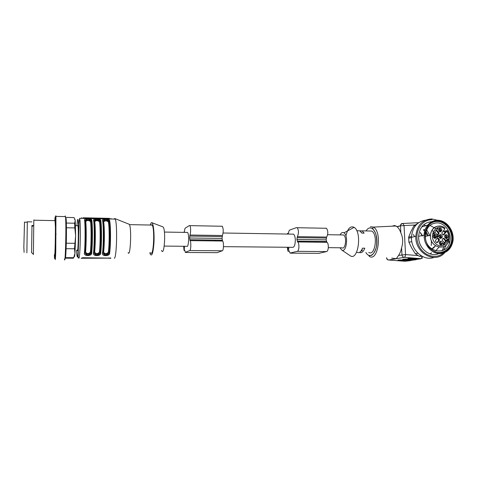 <?xml version="1.0" encoding="UTF-8"?>
<svg xmlns="http://www.w3.org/2000/svg" width="477" height="477" viewBox="0 0 477 477"><rect width="100%" height="100%" fill="white"/><g stroke="black" fill="none" stroke-linecap="round" stroke-linejoin="round"><path stroke-width="0.72" d="M328.331 247.658L341.931 247.79C345.473 250.27 347.178 236.801 343.529 234.958L342.092 234.934M324.396 241.445L324.348 242.28M288.728 247.277L288.776 248.97L288.15 249.918L287.792 247.271M315.935 242.125L315.905 241.338M318.815 253.347L326.56 251.564C328.665 251.313 328.987 243.365 326.936 242.31L326.119 239.842L326.65 237.075C328.242 233.772 328.176 230.838 326.441 228.28L325.678 228.167M287.327 247.265L287.935 251.146L289.02 250.64L290.028 253.054L297.296 251.343C299.216 251.093 299.52 243.02 297.648 241.952L296.909 239.442L326.119 239.842M296.909 239.442L297.398 236.634C298.858 233.277 298.799 230.308 297.219 227.714L296.527 227.595L289.789 230.015C289.134 230.361 288.716 231.423 288.537 233.205L287.643 233.354L287.166 234.046M292.306 234.129L293.54 234.153C294.583 235.048 295.18 236.974 295.335 239.937C295.168 245.339 294.1 247.796 292.139 247.313L223.498 246.657M220.875 240.134L220.839 241.004M186.805 232.424L187.568 232.436C189.172 233.98 188.826 246.066 187.169 246.49M217.065 252.673L222.282 250.777C223.701 250.508 223.963 242.131 222.58 241.028L222.043 238.428L222.419 235.513C223.51 232.025 223.48 228.936 222.324 226.259L221.811 226.14M215.187 240.885L215.175 240.056M183.657 246.275L184.009 250.353L184.682 249.823L185.285 252.357L189.78 250.532C190.973 250.258 191.211 241.744 190.061 240.629L189.613 237.993L189.935 235.03C190.866 233.277 190.83 226.551 189.882 225.627L189.452 225.508L185.279 228.113C184.873 228.483 184.605 229.604 184.486 231.476L183.639 232.371M184.521 246.287L184.152 249.066L183.943 246.281M189.613 237.993L222.043 238.428M161.536 250.443C164.38 257.55 166.127 228.668 162.931 226.885L162.693 226.79M24.5 222.169L23.85 247.068L24.083 252.381M26.885 252.828L27.314 221.793M31.565 252.56L31.989 225.472M33.39 254.587L33.819 220.201C33.843 219.474 33.861 219.474 33.867 220.207M54.557 254.7C54.867 259.524 55.493 239.335 55.398 226.909L55.028 220.636M54.366 254.694C54.539 260.931 54.795 259.619 55.135 250.747L55.493 224.792C55.404 215.753 55.183 214.37 54.831 220.636M54.938 255.451L55.082 258.963C55.29 260.883 55.517 258.367 55.773 251.403L55.952 216.397C55.797 214.871 55.624 216.039 55.427 219.897M64.449 258.993C65.319 266.965 66.428 226.08 65.546 217.446L65.456 216.612C65.325 215.705 65.182 215.705 65.027 216.6M65.033 257.741C65.474 260.251 65.88 255.97 66.249 244.898C66.547 234.571 66.488 222.264 66.13 218.412M65.546 257.658L73.714 257.687L74.978 253.269L74.484 248.761L66.124 248.696M74.484 248.761L75.634 235.614L74.8 227.917L66.434 227.773M66.297 243.216L74.686 243.306M74.8 227.917L74.668 223.224L75.211 220.392L74.007 217.578L65.832 217.399M66.357 223.063L74.668 223.224M73.714 257.687L73.404 258.218L65.456 258.188M74.191 256.572C74.448 257.288 74.71 256.185 74.978 253.269L75.634 235.614L75.211 220.392L74.847 219.05M85.049 252.19L85.592 251.939C86.993 254.116 88.603 254.128 90.427 251.969C91.244 243.95 91.316 227.1 90.558 221.644C88.746 220.159 87.142 220.124 85.747 221.543L85.24 221.274M94.75 221.727C95.573 227.177 95.513 243.997 94.643 251.999C95.996 254.169 97.594 254.175 99.437 252.029C100.373 244.045 100.414 227.261 99.52 221.823C97.678 220.344 96.092 220.314 94.75 221.727L94.267 221.489M103.676 221.912C104.636 227.338 104.606 244.087 103.616 252.053C104.928 254.217 106.514 254.229 108.374 252.089C109.424 244.135 109.436 227.428 108.41 222.008C106.544 220.529 104.964 220.499 103.676 221.912L103.217 221.698M90.558 221.644L91.185 221.143C91.978 226.76 91.906 244.146 91.053 252.411L90.427 251.969M90.594 253.919L91.053 252.411L90.618 253.919M90.564 253.329C88.024 254.587 86.17 254.372 85.007 252.673M85.192 220.785C86.403 219.861 88.239 219.784 90.696 220.559M90.624 253.269L91.65 237.457C91.822 232.168 91.554 226.879 90.839 221.59L90.761 220.595L91.185 221.143L91.19 220.779L90.737 219.951M99.61 253.949L100.063 252.828C101.076 244.486 101.118 226.581 100.146 220.97L99.806 221.769L99.723 220.797L100.146 221.328C101.082 226.921 101.041 244.236 100.063 252.464L99.437 252.029M94.643 251.999L94.118 252.226M99.58 253.365C97.064 254.629 95.227 254.432 94.07 252.762M99.633 253.305L99.973 252.255C100.701 244.26 101.416 231.148 99.8 221.769L99.52 221.823M94.196 220.946C95.412 220.046 97.23 219.98 99.657 220.756M108.553 253.979L109 252.882C110.133 244.576 110.145 226.748 109.036 221.155L108.702 221.948L108.613 220.988L109.036 221.507C110.104 227.088 110.092 244.331 109 252.524L108.374 252.089M103.616 252.053L103.115 252.267M108.517 253.4C106.031 254.67 104.213 254.485 103.05 252.846C103.908 255.386 105.715 255.791 108.476 254.068M108.577 253.341L108.911 252.315C109.758 244.349 110.443 230.773 108.696 221.948L108.41 222.008M103.133 221.113C104.344 220.231 106.15 220.177 108.547 220.952M77.238 250.181C78.061 254.903 78.8 229.151 77.93 225.746L77.572 225.74M90.809 220.016L91.417 220.028M94.38 220.094L100.355 220.219M85.001 252.732L84.417 253.168C85.234 244.522 85.329 225.931 84.596 220.124L85.174 220.654C85.896 226.301 85.806 244.331 85.001 252.732C85.926 255.273 87.762 255.702 90.511 254.014M90.672 219.897C88.126 218.74 86.289 218.931 85.174 220.463M100.158 253.043L100.695 253.269C100.88 256.399 92.532 256.399 93.492 253.227L94.064 252.792C94.953 255.332 96.777 255.744 99.532 254.038M100.152 253.043C101.202 244.474 101.046 226.301 100.504 220.517L100.146 220.97L99.699 220.153M99.633 220.1C97.087 218.931 95.269 219.116 94.178 220.642M109.09 253.09C110.259 244.564 110.074 226.468 109.388 220.702L109.036 221.155L108.589 220.356M108.523 220.302C105.977 219.128 104.171 219.301 103.11 220.821M81.09 258.272L110.873 258.117L82.873 257.723L81.09 258.272M83.099 217.78L109.603 218.365M84.596 220.124C83.708 218.078 92.061 218.239 91.817 220.279L91.19 220.779C92.007 226.414 91.936 244.397 91.053 252.768L91.679 253.215C91.924 256.358 83.505 256.358 84.417 253.168M99.723 220.141L100.778 220.463C101.78 226.235 101.744 244.683 100.695 253.269M93.492 253.227C94.434 244.612 94.5 226.098 93.617 220.314C92.669 218.275 100.951 218.436 100.778 220.463M93.617 220.314L94.184 220.845C95.054 226.468 94.995 244.427 94.064 252.792M102.483 253.281L103.05 252.846C104.105 244.516 104.135 226.635 103.115 221.03L102.561 220.505C101.559 218.472 109.77 218.627 109.662 220.654C110.813 226.402 110.807 244.773 109.627 253.323C109.758 256.435 101.476 256.441 102.483 253.281C103.563 244.701 103.592 226.265 102.561 220.505M109.096 253.096L109.627 253.323M108.613 220.344L109.662 220.654M114.355 258.313C116.746 257.64 117.521 223.325 115.231 219.11L114.879 218.555L128.981 224.178M114.361 218.693L114.14 219.086M128.116 252.607C130.358 258.051 131.777 228.561 129.434 224.637L129.142 224.244M150.625 252.75C153.409 258.135 155.061 228.966 152.157 225.078L151.251 224.756L150.994 225.055M149.802 252.744L150.201 254.038C151.871 256.882 153.117 253.227 153.94 243.073C154.482 233.748 153.457 223.665 151.924 222.699L151.233 222.753L150.172 225.037M436.342 237.576L436.264 236.789M439.174 235.256L440.67 236.777L439.836 238.196M440.372 238.422L441.058 237.117C441.07 235.942 440.569 235.179 439.561 234.839M440.468 234.541C441.648 234.732 442.251 235.507 442.28 236.86C440.939 239.096 439.806 238.864 438.876 236.175L440.468 234.541M340.107 234.905C341.246 232.651 342.54 231.959 343.989 232.842C348.657 235.626 346.457 252.923 341.83 250.091L339.946 247.766M369.013 230.981L371.637 231.035C378.273 234.124 375.172 256.596 368.751 252.434M359.545 230.808L362.109 230.856L364.118 233.134L361.822 233.098L359.819 230.814L357.279 230.767M359.414 252.434C361.56 253.293 363.349 251.88 364.786 248.195L362.484 248.177C361.011 251.957 359.187 253.347 357.005 252.345M345.908 235.9C347.661 228.525 350.398 225.669 354.119 227.326C362.192 231.834 358.352 260.836 350.446 255.916L349.504 255.278M409.051 258.266L409.952 258.373L409.683 258.916C405.486 258.617 409.54 257.926 413.595 258.266L413.523 258.26M403.798 259.154L411.275 259.768L411.013 260.299L404.418 259.792L404.675 259.1M398.694 260.019L399.559 260.12L399.303 260.645C396.5 260.138 397.735 259.929 402.999 260.031L402.934 260.025M391.724 258.111L396.28 258.707L398.551 255.428L405.539 254.581C405.528 256.042 405.074 256.96 404.186 257.347C402.892 257.115 402.153 256.268 401.962 254.807L401.598 247.706C400.966 250.866 399.947 253.436 398.551 255.428M397.102 226.754C398.659 228.066 399.905 230.123 400.847 232.913L400.483 225.722C400.585 224.351 401.24 223.588 402.439 223.415L402.976 223.492L404.043 225.567L400.483 225.865L397.102 226.754L394.616 225.49L392.279 226.176M401.598 247.706C403.256 242.489 403.005 237.558 400.847 232.913M408.151 259.154L414.865 259.673L416.349 259.434L409.683 258.916M361.023 231.876L361.375 232.359M361.035 251.021L362.186 250.771L362.115 249.119M362.186 250.771L361.22 250.765M446.025 238.506L446.699 237.26C446.728 236.073 446.239 235.298 445.232 234.94M446.132 234.636C447.331 234.839 447.933 235.632 447.933 237.003C446.55 239.186 445.423 238.923 444.564 236.21L446.132 234.636M444.85 235.352L446.317 236.866L445.506 238.279M442.006 237.719L441.899 236.944M434.678 238.339L435.388 236.974L433.855 234.738M433.462 235.167L434.988 236.687L434.136 238.112M425.401 236.872C425.722 253.388 448.607 256.405 450.055 240.402C451.433 231.959 444.677 222.813 437.051 222.872C430.153 223.361 426.265 227.547 425.389 235.423L425.401 236.872M435.674 250.896L438.888 247.229M440.021 244.606L440.265 243.711M435.704 228.483L429.938 225.394M427.583 225.132L421.71 226.939M424.142 236.652L424.119 235.125C424.286 225.722 432.084 218.734 440.152 220.535C448.237 222.169 454.372 231.959 452.989 240.951C451.367 248.875 446.943 253.09 439.728 253.609C431.965 253.758 424.47 245.643 424.142 236.652M431.739 221.668C423.904 222.467 419.527 227.356 418.615 236.342L418.639 237.85C418.913 248.964 430.308 257.705 438.923 253.579M443.515 250.222L446.603 244.594M432.055 219.748C421.614 219.277 413.988 231.941 418.007 243.503C421.757 255.159 435.334 260.215 443.246 253.126M437.528 220.255L431.715 218.937C422.175 219.629 416.88 225.43 415.819 236.348C414.883 253.156 435.292 264.312 444.82 252.548M449.227 243.043L449.4 241.642M425.55 220.153C417.005 221.656 412.319 227.38 411.478 237.319C410.876 250.157 423.546 261.408 433.933 257.455M442.084 250.813L443.956 246.615M444.343 243.741L443.646 244.85L443.109 243.729L443.216 244.218L443.95 244.26L443.688 243.789L444.415 243.574L443.699 243.043L444.588 243.395L444.367 243.711M417.596 223.51L413.851 225.943L410.87 231.643L408.658 237.188L411.502 236.544M408.658 237.188L408.926 242.25L411.734 248.07L415.336 253.728L417.947 253.263M411.836 241.636L408.926 242.25M415.336 253.728L419.325 256.286L422.211 256.358M421.435 255.928L419.325 256.286M415.628 225.496L413.851 225.943M440.003 253.037L446.001 251.474C449.489 248.887 451.785 245.261 452.882 240.611C453.09 235.727 451.922 231.184 449.388 226.992C446.186 223.427 442.435 221.328 438.13 220.696L432.114 222.145C428.573 224.673 426.217 228.286 425.055 232.979C424.81 237.934 425.985 242.543 428.573 246.8C431.846 250.395 435.656 252.47 440.003 253.037M438.136 220.827C430.32 221.388 425.937 226.14 424.989 235.083C425.526 244.379 429.771 250.24 437.713 252.673C445.751 253.341 450.765 249.346 452.756 240.694C454.372 231.16 446.764 220.773 438.136 220.827M441.684 252.798C447.348 251.319 450.783 247.33 451.981 240.843C453.597 231.327 445.995 220.958 437.385 221.018L434.577 221.28M434.273 251.498C442.131 255.04 450.872 249.161 451.683 240.003C452.685 230.892 445.542 221.572 437.409 221.471C433.897 221.435 430.892 222.753 428.406 225.406M431.751 248.946L435.513 245.786M434.517 232.848L433.539 233.032L433.975 233.509L434.517 232.848M446.204 240.211L446.973 241.076L446.073 240.086L447.414 239.949L447.742 239.561L446.955 239.078L447.343 238.905L447.957 239.728L447.408 240.205L446.442 240.169M447.08 238.977L447.384 239.15M447.635 239.853L447.36 240.205M446.222 239.967L447.146 240.003M434.088 233.951L433.587 234.064M433.36 232.865L434.625 232.812L433.945 233.873M437.82 236.902L437.487 237.349M438.446 236.163L438.005 235.68L437.54 236.157M438.047 233.951L439.061 233.265L438.828 232.591L438.071 232.758L438.297 233.432L437.32 234.851M438.071 232.758L436.079 230.576L436.837 230.409L435.912 230.337L434.994 231.446L435.102 232.502L437.099 234.684L438.136 234.595L437.379 234.762M437.296 238.214L438.351 238.333L437.302 238.208L435.549 240.336L435.561 241.392L436.616 242.543L437.528 242.501L436.771 242.65L439.442 239.943L439.114 239.168L438.357 239.323L438.518 240.521M437.594 238.488L438.357 239.323M446.043 240.486L445.274 240.635L443.288 238.47L444.057 238.315L443.026 238.405L442.358 239.215L442.334 240.414L444.325 242.584L445.238 242.65L446.269 241.189L444.057 238.315M444.522 242.745L445.381 241.684L446.15 241.535M445.274 240.635L445.381 241.684M437.069 228.4L437.683 228.525L436.652 229.771M443.854 244.486L443.598 244.844M443.795 242.978L444.099 243.157M444.94 228.072L444.194 229.842L441.72 233.068L442.805 234.678L443.848 234.803L443.115 234.958L445.387 232.162C444.439 232.281 443.795 231.81 443.455 230.737M433.843 233.76L434.326 233.897M434.625 232.812L434.142 233.694M434.487 232.663L434.929 232.746M434.004 233.855L433.545 234.022L433.837 233.67L433.235 233.014L434.786 232.597M437.326 236.049L438.142 236.646L437.588 237.349L436.866 236.687L436.98 236.24L437.087 236.723L437.91 236.67L437.26 235.966L438.011 235.358L438.697 236.109M438.005 235.68L437.612 235.99M438.804 233.79L438.136 234.595M438.828 232.591L436.837 230.409M438.351 238.333L439.114 239.168M437.528 242.501L439.275 240.372M443.848 234.803L446.156 231.995L445.387 232.162M437.57 228.364L437.987 228.453L436.777 229.914L437.552 228.59L437.266 228.435M437.683 228.525L437.987 228.453M443.676 231.321L447.199 230.582L447.015 231.339L446.156 231.995M441.905 229.997C440.79 227.553 439.651 227.434 438.5 229.64C439.436 232.329 440.569 232.555 441.899 230.325L441.905 229.997M439.257 243.031C440.349 245.464 441.487 245.595 442.662 243.419C441.75 240.676 440.617 240.444 439.257 242.721L439.257 243.031M434.768 234.44C435.93 234.624 436.538 235.382 436.592 236.717C435.298 239.007 434.153 238.81 433.164 236.133L434.768 234.44M441.487 228.805L440.265 229.079M440.193 244.737L441.046 243.306L439.573 241.785M439.967 241.368L441.44 243.652L440.724 244.975M439.484 231.667L440.289 230.266L438.78 228.745M439.156 228.322L440.688 230.272L440.015 231.888M287.852 249.232L288.77 249.238M297.296 251.343L326.56 251.564M290.517 253.156L319.125 253.347M297.57 241.899L326.846 242.256M297.219 241.1L326.459 241.475M297.105 237.629L326.334 238.053M297.398 236.634L326.65 237.075M288.191 251.2L289.157 251.206M288.561 251.099L289.134 251.099M185.589 252.464L217.273 252.673M184.396 250.3L184.748 250.306M184.164 250.413L184.76 250.413M189.935 235.03L222.419 235.513M189.751 236.079L222.199 236.55M189.798 239.734L222.27 240.152M190.007 240.575L222.52 240.974M189.78 250.532L222.282 250.777M183.967 248.344L184.533 248.35M100.856 241.428L100.951 234.744M85.747 221.543C86.432 227.01 86.349 243.902 85.592 251.939M91.65 242.68L91.667 244.457M100.683 227.803L100.599 228.978M91.769 233.038L91.852 230.934M100.379 248.964L100.343 248.201M76.6 250.175C76.785 254.933 77.065 257.121 77.447 256.727C78.192 255.857 78.896 240.426 78.681 228.996C78.294 217.327 77.709 216.242 76.934 225.728M82.491 258.248L82.491 257.735M108.965 258.349L108.965 257.824M110.569 258.379L110.569 257.932M81.513 218.377L81.519 217.81M110.902 219.015L110.902 218.454M91.548 225.591L91.453 226.909M91.214 250.92L91.357 253.144M100.367 223.838L100.283 224.631M91.817 220.279C92.675 226.062 92.604 244.594 91.679 253.215M115.231 219.11L79.671 218.335C80.899 222.598 80.249 257.497 78.938 258.182M414.996 225.001L404.043 225.567L405.539 254.581L417.918 255.565M430.087 253.913L431.554 252.744M435.829 238.13L434.714 234.44M425.401 225.359L423.57 224.888M414.799 259.667L420.809 258.808M421.847 258.355L422.473 258.033M418.067 258.928L417.703 259.106M416.129 259.715L409.57 260.537L415.401 259.697M365.859 252.411C369.747 259.715 376.848 253.287 376.902 241.809C377.134 230.337 370.188 223.731 366.127 230.928M423.296 229.789L424.631 231.238M425.717 232.71L427.422 235.918M416.642 258.504L410.697 258.188M413.112 259.542L405.51 259.077M424.148 229.371L424.924 230.194M426.009 231.554L428.322 235.721M407.787 260.4L400.471 259.947M399.553 259.971L409.123 260.502M422.33 236.097L420.291 232.698M420.416 232.508L422.288 235.531M431.286 245.542L431.387 240.581M430.463 236.467L426.885 230.23M418.585 258.653L416.624 258.647M409.946 258.206L416.624 258.898L416.349 259.434M386.668 257.729C386.901 259.053 387.61 259.816 388.797 260.013L388.391 259.947C387.223 259.756 386.632 259.011 386.614 257.723M422.443 256.477L421.078 258.665L404.186 257.347L388.797 260.013L404.8 261.235M413.249 234.481L414.722 236.592M412.772 259.804L412.438 259.959M410.852 260.573L405.116 261.259M392.708 226.009L394.664 225.49M421.078 258.665L420.243 258.784M370.462 226.724L373.324 227.1C382.435 231.351 378.136 262.123 369.359 256.417L368.912 255.744L371.392 255.428C373.288 254.354 374.916 251.677 376.281 247.414C377.045 242.721 376.83 238.017 375.643 233.301L372.65 228.274L373.324 227.1L396.178 225.985M413.595 258.266L420.315 258.79M406.076 260.621L405.82 261.146L399.303 260.645M402.999 260.031L409.504 260.531M404.418 259.792C400.269 259.5 404.21 258.832 408.223 259.16M447.104 240.009L447.414 239.949M445.238 242.65L444.594 242.775M433.492 248.129L434.279 247.277M436.211 237.773L435.99 236.842M446.854 231.542L444.457 232.066M444.713 228.811C436.652 222.371 427.857 235.34 435.155 243.097C442.274 251.033 452.965 240.277 447.015 231.339M440.229 226.056C434.583 225.848 431.321 228.912 430.457 235.256C429.407 248.332 447.957 251.928 449.018 239.013C449.423 236.061 448.863 233.313 447.325 230.773M343.529 234.958L327.633 234.702M297.648 241.952L326.936 242.31M297.547 241.881L326.817 242.244M297.219 227.714L326.441 228.28M293.54 234.153L223.093 233.009M187.568 232.436L164.41 232.06M186.62 246.305L164.225 246.09M189.882 225.627L222.324 226.259M189.995 240.557L222.503 240.957M190.061 240.629L222.58 241.028M31.81 225.472L33.67 225.502M24.357 222.169L27.171 222.222M31.917 221.888L27.195 221.793M31.482 252.488L33.336 254.187M31.78 226.664L33.694 225.49M55.243 220.642L33.819 220.201M55.135 250.747L55.773 251.403M55.469 234.338L56.131 234.177M65.456 216.612L55.952 216.397M91.769 236.258L91.864 232.883M100.468 247.67L100.432 246.877M75.533 225.704L77.93 225.746M90.767 219.951L90.761 220.595M99.729 220.159L99.723 220.797M108.613 220.362L108.613 220.988M110.366 257.89L110.366 258.391M81.722 217.774L81.722 218.377M100.295 250.031L100.265 249.256M90.761 219.933L91.548 220.326C91.948 226.128 92.061 244.385 91.143 252.989L90.612 253.949M78.532 257.634L78.085 257.92L79.009 225.567C78.854 223.773 79.075 221.364 79.671 218.335M152.157 225.078L129.434 224.637M162.931 226.885L151.924 222.699M439.108 237.355L440.665 237.027M436.258 236.884L436.574 236.813M441.058 237.117L442.28 236.86M356.778 230.755L359.819 230.814M362.109 230.856L371.637 231.035M341.83 250.091L350.446 255.916M343.989 232.842L354.119 227.326M418.675 222.681L402.982 223.474C401.765 223.588 400.93 224.339 400.483 225.722L396.971 226.641M446.699 237.26L447.933 237.003M444.797 237.468L446.311 237.158M448.279 241.857L449.853 241.559M451.934 241.159L452.709 241.01M418.615 236.342L424.119 235.125M411.478 237.319L415.819 236.348M408.61 238.226L411.472 237.588M451.981 240.843L452.756 240.694M431.84 230.325L433.271 231.5M431.882 249.042L435.579 245.828M438.297 233.432L439.061 233.265M438.685 240.092L439.442 239.943M446.269 241.189L445.5 241.344M435.918 236.86L436.163 237.832M438.906 231.118L440.229 230.82M440.665 230.725L441.887 230.451M444.904 228.042C439.383 223.272 430.814 227.463 430.457 235.256L425.383 236.365M441.44 243.652L442.662 243.419M435.388 236.974L436.592 236.717M440.682 230.594L441.899 230.325M438.751 230.856L440.289 230.51M433.378 237.236L434.988 236.896M439.466 243.866L441.046 243.562"/></g></svg>
